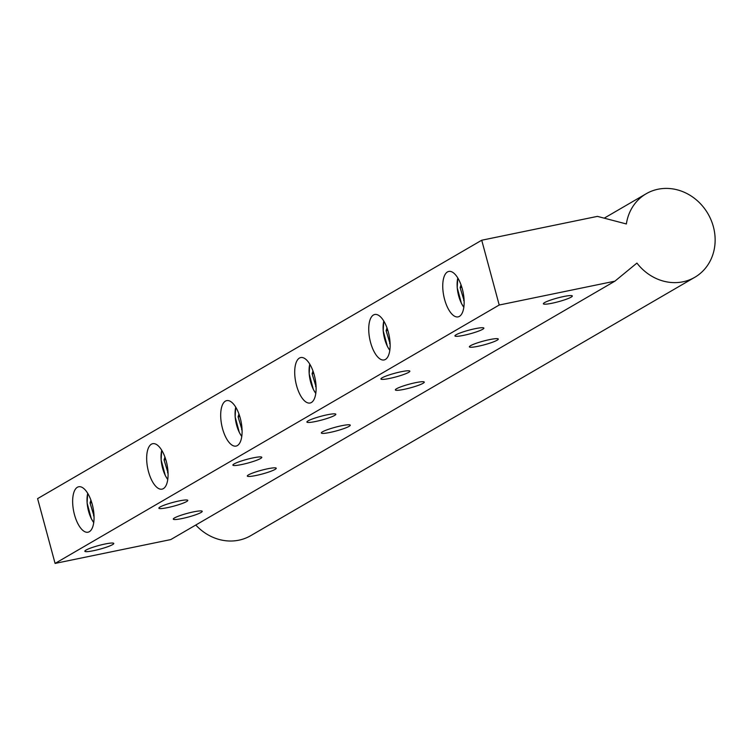 <?xml version="1.0" encoding="UTF-8"?>
<svg xmlns="http://www.w3.org/2000/svg" width="752" height="752" viewBox="0 0 752 752"><rect width="100%" height="100%" fill="white"/><g stroke="black" fill="none" stroke-linecap="round" stroke-linejoin="round"><path stroke-width="1.13" d="M388.314 332.055A23.199 9.842 78.4 0 1 384.112 359.945A23.199 9.842 78.4 0 1 369.796 339.208A23.199 9.842 78.4 0 1 374.75 314.496A23.199 9.842 78.4 0 1 388.314 332.055M240.273 418.187A23.199 9.842 78.4 0 1 236.072 446.077A23.199 9.842 78.4 0 1 221.755 425.341A23.199 9.842 78.4 0 1 226.709 400.628A23.199 9.842 78.4 0 1 240.273 418.187M92.233 504.319A23.199 9.842 78.4 0 1 88.031 532.209A23.199 9.842 78.4 0 1 73.715 511.473A23.199 9.842 78.4 0 1 78.669 486.77A23.199 9.842 78.4 0 1 92.233 504.319M55.084 563.417L37.6 498.623L481.722 240.226L597.408 216.379L626.369 223.964A48.335 43.334 -120.2 0 1 646.194 193.743A48.335 43.334 -120.2 0 1 707.952 213.728A48.335 43.334 -120.2 0 1 694.801 277.291A48.335 43.334 -120.2 0 1 636.925 263.078L614.892 281.173L170.77 539.579L55.084 563.417L499.206 305.021L481.722 240.226M166.258 461.249A23.199 9.842 78.4 0 1 162.056 489.138A23.199 9.842 78.4 0 1 147.73 468.411A23.199 9.842 78.4 0 1 152.684 443.699A23.199 9.842 78.4 0 1 166.258 461.249M314.289 375.116A23.199 9.842 78.4 0 1 310.097 403.006A23.199 9.842 78.4 0 1 295.771 382.27A23.199 9.842 78.4 0 1 300.725 357.567A23.199 9.842 78.4 0 1 314.289 375.116M462.33 288.984A23.199 9.842 78.4 0 1 458.137 316.874A23.199 9.842 78.4 0 1 443.812 296.138A23.199 9.842 78.4 0 1 448.765 271.434A23.199 9.842 78.4 0 1 462.33 288.984M461.004 284.792L460.139 287.678L464.144 300.838M571.144 297.143A14.984 1.908 164.9 0 0 572.319 295.978A14.984 1.908 164.9 0 0 557.354 298.036A14.984 1.908 164.9 0 0 543.386 303.789A14.984 1.908 164.9 0 0 555.173 302.539A14.984 1.908 164.9 0 0 571.144 297.143M482.699 329.282A14.984 1.908 164.9 0 0 483.874 328.116A14.984 1.908 164.9 0 0 468.91 330.175A14.984 1.908 164.9 0 0 454.941 335.918A14.984 1.908 164.9 0 0 466.719 334.668A14.984 1.908 164.9 0 0 482.699 329.282M497.128 340.214A14.984 1.908 164.9 0 0 498.303 339.049A14.984 1.908 164.9 0 0 483.339 341.107A14.984 1.908 164.9 0 0 469.37 346.851A14.984 1.908 164.9 0 0 481.148 345.6A14.984 1.908 164.9 0 0 497.128 340.214M408.674 372.343A14.984 1.908 164.9 0 0 409.849 371.178A14.984 1.908 164.9 0 0 394.885 373.236A14.984 1.908 164.9 0 0 380.926 378.989A14.984 1.908 164.9 0 0 392.704 377.739A14.984 1.908 164.9 0 0 408.674 372.343M423.103 383.276A14.984 1.908 164.9 0 0 424.278 382.11A14.984 1.908 164.9 0 0 409.314 384.169A14.984 1.908 164.9 0 0 395.355 389.921A14.984 1.908 164.9 0 0 407.133 388.671A14.984 1.908 164.9 0 0 423.103 383.276M334.659 415.414A14.984 1.908 164.9 0 0 335.834 414.249A14.984 1.908 164.9 0 0 320.869 416.307A14.984 1.908 164.9 0 0 306.901 422.051A14.984 1.908 164.9 0 0 318.679 420.81A14.984 1.908 164.9 0 0 334.659 415.414M349.088 426.346A14.984 1.908 164.9 0 0 350.263 425.181A14.984 1.908 164.9 0 0 335.298 427.239A14.984 1.908 164.9 0 0 321.33 432.983A14.984 1.908 164.9 0 0 333.108 431.742A14.984 1.908 164.9 0 0 349.088 426.346M260.634 458.476A14.984 1.908 164.9 0 0 261.809 457.31A14.984 1.908 164.9 0 0 246.853 459.369A14.984 1.908 164.9 0 0 232.885 465.121A14.984 1.908 164.9 0 0 244.663 463.871A14.984 1.908 164.9 0 0 260.634 458.476M275.063 469.408A14.984 1.908 164.9 0 0 276.238 468.242A14.984 1.908 164.9 0 0 261.282 470.301A14.984 1.908 164.9 0 0 247.314 476.054A14.984 1.908 164.9 0 0 259.092 474.803A14.984 1.908 164.9 0 0 275.063 469.408M186.618 501.546A14.984 1.908 164.9 0 0 187.793 500.381A14.984 1.908 164.9 0 0 172.828 502.439A14.984 1.908 164.9 0 0 158.86 508.183A14.984 1.908 164.9 0 0 170.638 506.942A14.984 1.908 164.9 0 0 186.618 501.546M201.047 512.479A14.984 1.908 164.9 0 0 202.222 511.313A14.984 1.908 164.9 0 0 187.257 513.372A14.984 1.908 164.9 0 0 173.289 519.115A14.984 1.908 164.9 0 0 185.067 517.874A14.984 1.908 164.9 0 0 201.047 512.479M112.593 544.608A14.984 1.908 164.9 0 0 113.768 543.442A14.984 1.908 164.9 0 0 98.813 545.501A14.984 1.908 164.9 0 0 84.844 551.254A14.984 1.908 164.9 0 0 96.623 550.003A14.984 1.908 164.9 0 0 112.593 544.608M614.892 281.173L499.206 305.021M90.907 500.127L90.043 503.013L94.038 516.173M164.932 457.056L164.058 459.942L168.063 473.102M238.948 413.995L238.083 416.871L242.078 430.041M312.964 370.924L312.099 373.81L316.103 386.97M386.989 327.863L386.114 330.739L390.119 343.899M316.084 386.528L315.558 386.631M313.819 373.453L312.099 373.81M242.069 429.589L241.542 429.702M239.794 416.523L238.083 416.871M168.044 472.66L167.517 472.764M165.778 459.585L164.058 459.942M94.028 515.722L93.502 515.834M91.753 502.656L90.043 503.013M694.801 277.291L250.679 535.687A48.335 43.334 -120.2 0 1 195.783 525.018M390.109 343.457L389.583 343.57M387.835 330.391L386.114 330.739M461.85 287.32L460.139 287.678M464.125 300.396L463.599 300.499M463.843 307.248A19.909 8.451 78.4 0 1 457.818 278.024M93.746 522.574A19.909 8.451 78.4 0 1 87.721 493.35M167.762 479.513A19.909 8.451 78.4 0 1 161.736 450.288M241.787 436.442A19.909 8.451 78.4 0 1 235.761 407.217M315.802 393.381A19.909 8.451 78.4 0 1 309.777 364.156M389.827 350.31A19.909 8.451 78.4 0 1 383.802 321.085M457.771 277.939L457.207 287.678L461.399 303.338L463.824 307.342M87.664 493.265L87.1 503.013L91.302 518.673L93.727 522.678M161.689 450.204L161.125 459.942L165.318 475.602L167.752 479.607M235.705 407.133L235.141 416.871L239.343 432.541L241.768 436.545M309.73 364.071L309.166 373.81L313.358 389.47L315.793 393.475M383.746 321.001L383.182 330.739L387.383 346.409L389.809 350.413M604.213 218.165L646.194 193.743"/></g></svg>
